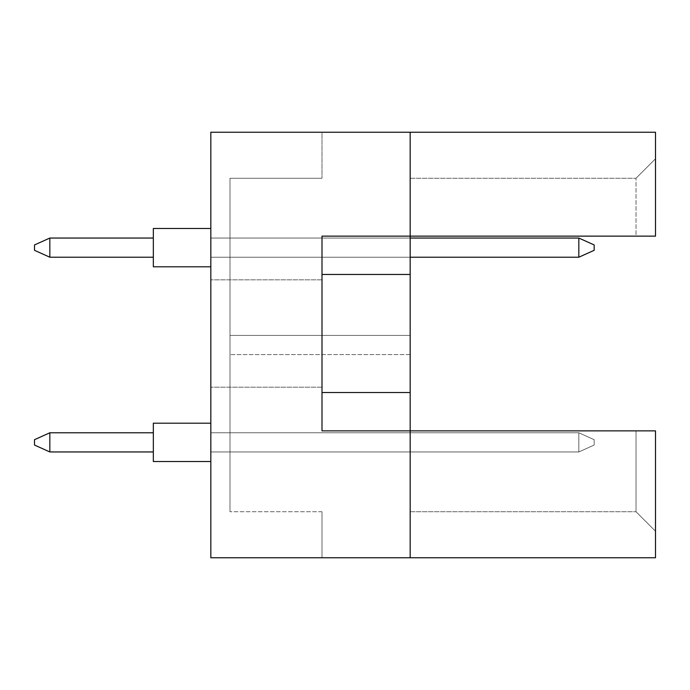 <?xml version="1.0" encoding="UTF-8"?>
<svg xmlns="http://www.w3.org/2000/svg" width="690" height="690" viewBox="0 0 690 690"><rect width="100%" height="100%" fill="white"/><g stroke="black" fill="none" stroke-linecap="round" stroke-linejoin="round"><path stroke-width="0.52" stroke-dasharray="3.45 2.59" d="M210.829 333.503L210.829 279.829L210.829 333.503M321.997 333.503L321.997 279.829L321.997 333.503M410.171 557.753L410.171 430.871L410.171 557.753L410.171 430.871L410.171 511.747L410.171 430.871L655.5 430.871L655.5 557.753L210.829 557.753L210.829 132.247L410.171 132.247L410.171 430.871L655.5 430.871L655.5 531.222L655.5 430.871L636.025 430.871L636.025 511.747L636.025 430.871L321.997 430.871L321.997 236.135L410.171 236.135L410.171 132.247L655.5 132.247L655.5 236.135L655.5 158.778L655.5 236.135L636.025 236.135L636.025 178.253L636.025 236.135L655.5 236.135L410.171 236.135L410.171 132.247M410.171 335.418L410.171 354.582L410.171 335.418L410.171 354.582L410.171 335.418L410.171 354.582L410.171 335.418L410.171 354.582L410.171 335.418L410.171 354.582L410.171 335.418L410.171 354.582L410.171 335.418L410.171 354.582L410.171 335.418L410.171 354.582L410.171 335.418L410.171 354.582L410.171 335.418L410.171 354.582L410.171 335.418L230.003 335.418L230.003 354.582L230.003 335.418L230.003 354.582L230.003 335.418L230.003 354.582L230.003 335.418L230.003 354.582L230.003 335.418L230.003 354.582L230.003 335.418L230.003 354.582L230.003 335.418L230.003 354.582L230.003 335.418L230.003 354.582L230.003 335.418L230.003 354.582L230.003 335.418L230.003 354.582L230.003 335.418L410.171 335.418M410.171 432.785L410.171 451.95L410.171 432.785L410.171 451.95L410.171 432.785L410.171 451.95L410.171 432.785L410.171 451.95L410.171 432.785L410.171 451.95L410.171 432.785L410.171 451.95L410.171 432.785L410.171 451.95L410.171 432.785L410.171 451.95L410.171 432.785L410.171 451.95L410.171 432.785L410.171 451.95L410.171 432.785L230.003 432.785L230.003 451.95L230.003 432.785L230.003 451.95L230.003 432.785L230.003 451.95L230.003 432.785L230.003 451.95L230.003 432.785L230.003 451.95L230.003 432.785L230.003 451.95L230.003 432.785L230.003 451.95L230.003 432.785L230.003 451.95L230.003 432.785L230.003 451.95L230.003 432.785L230.003 451.95L230.003 432.785L410.171 432.785M410.171 238.05L410.171 257.215L410.171 238.05L410.171 257.215L410.171 238.05L410.171 257.215L410.171 238.05L410.171 257.215L410.171 238.05L410.171 257.215L410.171 238.05L410.171 257.215L410.171 238.05L410.171 257.215L410.171 238.05L410.171 257.215L410.171 238.05L410.171 257.215L410.171 238.05L410.171 257.215L410.171 238.05L230.003 238.05L230.003 257.215L230.003 238.05L230.003 257.215L230.003 238.05L230.003 257.215L230.003 238.05L230.003 257.215L230.003 238.05L230.003 257.215L230.003 238.05L230.003 257.215L230.003 238.05L230.003 257.215L230.003 238.05L230.003 257.215L230.003 238.05L230.003 257.215L230.003 238.05L230.003 257.215L230.003 238.05L410.171 238.05L210.829 238.05L210.829 257.215L210.829 238.05L578.832 238.05L594.168 244.95L594.168 250.315L594.168 244.95L578.832 238.05L578.832 257.215L594.168 250.315L578.832 257.215L578.832 238.05L210.829 238.05L210.829 257.215L578.832 257.215L210.829 257.215L210.829 238.05L578.832 238.05L594.168 244.95L594.168 250.315L594.168 244.95L578.832 238.05L578.832 257.215L594.168 250.315L578.832 257.215L578.832 238.05L210.829 238.05L210.829 257.215L578.832 257.215L210.829 257.215L210.829 238.05L578.832 238.05L594.168 244.95L594.168 250.315L594.168 244.95L578.832 238.05L578.832 257.215L594.168 250.315L578.832 257.215L578.832 238.05L210.829 238.05L210.829 257.215L578.832 257.215L210.829 257.215L210.829 238.05L578.832 238.05L594.168 244.95L594.168 250.315L594.168 244.95L578.832 238.05L578.832 257.215L594.168 250.315L578.832 257.215L578.832 238.05L210.829 238.05L210.829 257.215L578.832 257.215L210.829 257.215L210.829 238.05L578.832 238.05L578.832 257.215L594.168 250.315L594.168 244.95L578.832 238.05M210.829 557.753L210.829 132.247L210.829 557.753L321.997 557.753L210.829 557.753M321.997 132.247L210.829 132.247L321.997 132.247L321.997 178.253L321.997 132.247M321.997 178.253L230.003 178.253L230.003 511.747L230.003 178.253L321.997 178.253M321.997 511.747L230.003 511.747L321.997 511.747L321.997 557.753L321.997 511.747M410.171 178.253L636.025 178.253L410.171 178.253M410.171 236.135L636.025 236.135L410.171 236.135M321.997 430.871L410.171 430.871L321.997 430.871L321.997 236.135L321.997 430.871M410.171 511.747L636.025 511.747L410.171 511.747M321.997 392.532L410.171 392.532M321.997 274.465L410.171 274.465M410.171 451.95L230.003 451.95L410.171 451.95M410.171 354.582L230.003 354.582L410.171 354.582M410.171 257.215L578.832 257.215M655.5 158.778L636.025 178.253L655.5 158.778M655.5 531.222L636.025 511.747L655.5 531.222M153.335 423.203L210.829 423.203L153.335 423.203L210.829 423.203L210.829 442.368L210.829 423.203L153.335 423.203L153.335 461.532L153.335 423.203L153.335 461.532L153.335 423.203L153.335 461.532L153.335 423.203L153.335 461.532L153.335 423.203L153.335 461.532L210.829 461.532L210.829 423.203L210.829 461.532L210.829 423.203L210.829 461.532L210.829 423.203L210.829 461.532L210.829 423.203L210.829 461.532L153.335 461.532M153.335 451.95L49.835 451.95L153.335 451.95L153.335 432.785L49.835 432.785L49.835 451.95L49.835 432.785L153.335 432.785L153.335 451.95L49.835 451.95L153.335 451.95L153.335 432.785L49.835 432.785L34.5 439.685L34.5 445.05L34.5 439.685L34.5 445.05L49.835 451.95L49.835 432.785L34.5 439.685L34.5 445.05L49.835 451.95L153.335 451.95L49.835 451.95L49.835 432.785L49.835 451.95L153.335 451.95L153.335 432.785L153.335 451.95L49.835 451.95L49.835 432.785L153.335 432.785L49.835 432.785L34.5 439.685L34.5 445.05L34.5 439.685L34.5 445.05L49.835 451.95L153.335 451.95L153.335 432.785L153.335 451.95L153.335 432.785L49.835 432.785L34.5 439.685L34.5 445.05L49.835 451.95L49.835 432.785L49.835 451.95L34.5 445.05L49.835 451.95L49.835 432.785L153.335 432.785L153.335 451.95L153.335 432.785L49.835 432.785L34.5 439.685L49.835 432.785L34.5 439.685L34.5 445.05L49.835 451.95M210.829 432.785L210.829 451.95L210.829 432.785L578.832 432.785L594.168 439.685L594.168 445.05L594.168 439.685L578.832 432.785L578.832 451.95L594.168 445.05L578.832 451.95L578.832 432.785L210.829 432.785L210.829 451.95L578.832 451.95L210.829 451.95L210.829 432.785L578.832 432.785L594.168 439.685L594.168 445.05L594.168 439.685L578.832 432.785L578.832 451.95L594.168 445.05L578.832 451.95L578.832 432.785L210.829 432.785L210.829 451.95L578.832 451.95L210.829 451.95L210.829 432.785L578.832 432.785L594.168 439.685L594.168 445.05L594.168 439.685L578.832 432.785L578.832 451.95L594.168 445.05L578.832 451.95L578.832 432.785L210.829 432.785L210.829 451.95L578.832 451.95L210.829 451.95L210.829 432.785L578.832 432.785L594.168 439.685L594.168 445.05L594.168 439.685L578.832 432.785L578.832 451.95L594.168 445.05L578.832 451.95L578.832 432.785L210.829 432.785L210.829 451.95L578.832 451.95L210.829 451.95L210.829 432.785L578.832 432.785L594.168 439.685L594.168 445.05L594.168 439.685L578.832 432.785L578.832 451.95L594.168 445.05L578.832 451.95L578.832 432.785L210.829 432.785M210.829 228.468L153.335 228.468L210.829 228.468L210.829 247.632L210.829 228.468L153.335 228.468L153.335 266.797L153.335 228.468L153.335 266.797L153.335 228.468L153.335 266.797L153.335 228.468L153.335 266.797L153.335 228.468L153.335 266.797L210.829 266.797L210.829 228.468L210.829 266.797L210.829 228.468L210.829 266.797L210.829 228.468L210.829 266.797L210.829 228.468L210.829 266.797L153.335 266.797M153.335 257.215L49.835 257.215L153.335 257.215L153.335 238.05L49.835 238.05L49.835 257.215L49.835 238.05L153.335 238.05L153.335 257.215L49.835 257.215L153.335 257.215L153.335 238.05L49.835 238.05L34.5 244.95L34.5 250.315L34.5 244.95L34.5 250.315L49.835 257.215L49.835 238.05L34.5 244.95L34.5 250.315L49.835 257.215L153.335 257.215L49.835 257.215L49.835 238.05L49.835 257.215L153.335 257.215L153.335 238.05L153.335 257.215L49.835 257.215L49.835 238.05L153.335 238.05L49.835 238.05L34.5 244.95L34.5 250.315L34.5 244.95L34.5 250.315L49.835 257.215L153.335 257.215L153.335 238.05L153.335 257.215L153.335 238.05L49.835 238.05L34.5 244.95L34.5 250.315L49.835 257.215L49.835 238.05L49.835 257.215L34.5 250.315L49.835 257.215L49.835 238.05L153.335 238.05L153.335 257.215L153.335 238.05L49.835 238.05L34.5 244.95L49.835 238.05L34.5 244.95L34.5 250.315L49.835 257.215M49.835 432.785L34.5 439.685L49.835 432.785L153.335 432.785M210.829 451.95L578.832 451.95L210.829 451.95M49.835 238.05L34.5 244.95L49.835 238.05L153.335 238.05M321.997 279.829L210.829 279.829L321.997 279.829M321.997 387.168L210.829 387.168L321.997 387.168"/><path stroke-width="1.03" d="M410.171 274.465L410.171 236.135L655.5 236.135L655.5 132.247L410.171 132.247L410.171 236.135L321.997 236.135L321.997 430.871L410.171 430.871L410.171 274.465L321.997 274.465M655.5 557.753L655.5 430.871L410.171 430.871L410.171 557.753L655.5 557.753M410.171 557.753L210.829 557.753L210.829 132.247L410.171 132.247M321.997 392.532L410.171 392.532M210.829 461.532L153.335 461.532L153.335 423.203L210.829 423.203M153.335 451.95L49.835 451.95L49.835 432.785L34.5 439.685L34.5 445.05L49.835 451.95M153.335 432.785L49.835 432.785M210.829 266.797L153.335 266.797L153.335 228.468L210.829 228.468L153.335 228.468M153.335 257.215L49.835 257.215L49.835 238.05L34.5 244.95L34.5 250.315L49.835 257.215M153.335 238.05L49.835 238.05M594.168 244.95L594.168 250.315L578.832 257.215L578.832 238.05L594.168 244.95M578.832 257.215L410.171 257.215M578.832 238.05L410.171 238.05"/></g></svg>
